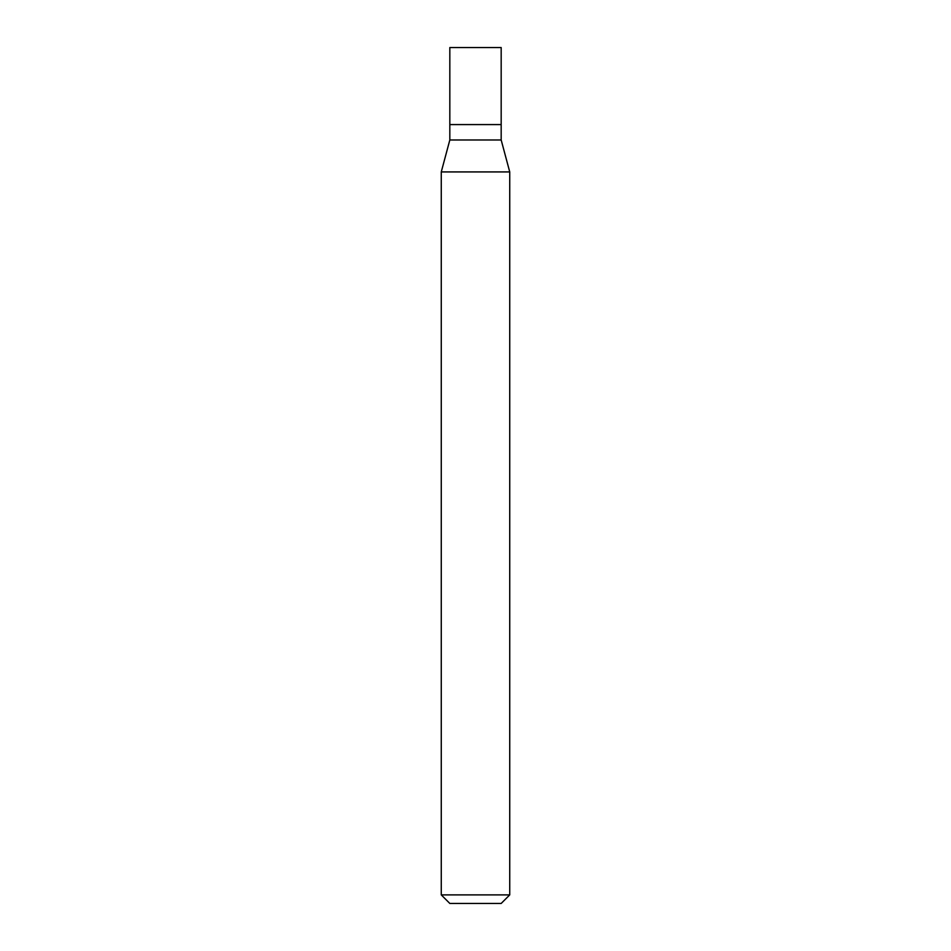 <?xml version="1.0" encoding="UTF-8"?>
<svg xmlns="http://www.w3.org/2000/svg" width="951" height="951" viewBox="0 0 951 951"><rect width="100%" height="100%" fill="white"/><g stroke="black" fill="none" stroke-linecap="round" stroke-linejoin="round"><path stroke-width="1.43" d="M449.823 124.581L449.823 139.987L501.177 139.987L501.177 47.55L449.823 47.55L449.823 124.581L501.177 124.581L449.823 124.581L449.823 47.55M501.177 139.987L509.736 171.929L441.264 171.929L449.823 139.987M509.736 894.891L501.177 903.45L449.823 903.45L441.264 894.891L509.736 894.891L509.736 171.929M441.264 894.891L441.264 171.929"/></g></svg>
